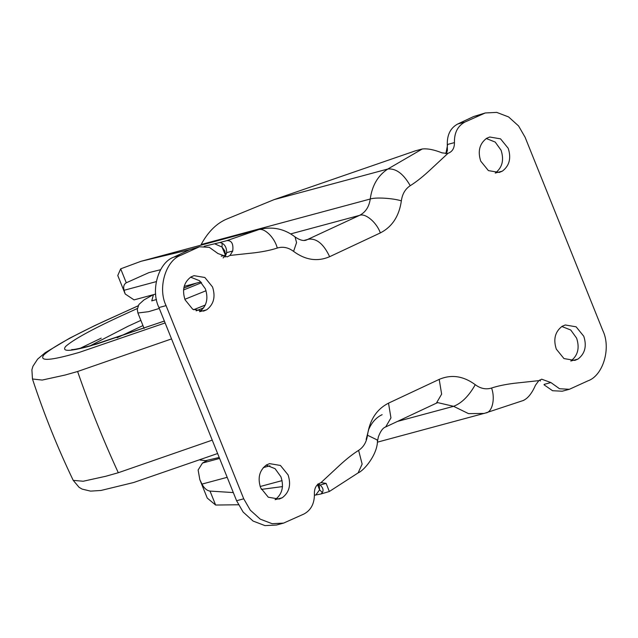 <?xml version="1.0" encoding="UTF-8"?>
<svg xmlns="http://www.w3.org/2000/svg" width="638" height="638" viewBox="0 0 638 638"><rect width="100%" height="100%" fill="white"/><g stroke="black" fill="none" stroke-linecap="round" stroke-linejoin="round"><path stroke-width="0.96" d="M196.201 283.16L183.76 288.137M266.166 465.126L275.082 468.675L280.951 476.833C284.133 486.674 282.187 494.29 275.098 499.682L282.243 497.76L279.133 499.068L268.295 497.225L260.631 487.783C257.449 477.942 259.403 470.318 266.485 464.935L269.595 463.627L280.425 465.461L288.089 474.911C291.271 484.752 289.325 492.369 282.243 497.76M190.61 277.163L199.527 280.712L205.388 288.862C208.578 298.712 206.624 306.328 199.542 311.711L206.68 309.797L203.57 311.105L192.74 309.263L185.076 299.82C181.886 289.971 183.84 282.355 190.922 276.972L194.032 275.664L204.862 277.498L212.526 286.948C215.716 296.79 213.762 304.406 206.68 309.797M561.847 326.481L570.763 330.029L576.624 338.18C579.814 348.029 577.861 355.645 570.779 361.028L577.916 359.106L574.806 360.414L563.976 358.58L556.312 349.138C553.13 339.288 555.076 331.672 562.158 326.289L565.268 324.973L576.106 326.815L583.77 336.258C586.952 346.107 584.998 353.723 577.916 359.106M486.284 138.51L495.2 142.067L501.069 150.217C504.251 160.058 502.297 167.682 495.216 173.065L502.353 171.143L499.243 172.451L488.413 170.617L480.749 161.167C477.567 151.326 479.513 143.709 486.603 138.318L489.713 137.011L500.543 138.853L508.207 148.295C511.389 158.144 509.443 165.76 502.353 171.143M317.947 484.242L320.132 485.008C323.019 487.727 323.753 490.215 322.349 492.48L321.05 493.956L314.454 495.24M318.49 483.835L320.132 485.008L326.138 483.389L321.329 482.631C316.671 484.027 314.359 487.639 314.39 493.469C314.654 503.222 311.185 510.065 303.983 513.997L283.567 523.112L272.115 523.686L260.24 519.149L250.263 510.137L243.732 498.812L166.071 305.626C157.482 288.161 165.665 260.44 180.945 255.216L199.463 246.786L209.312 247.337L217.933 253.517L227.168 256.883L230.007 255.439L232.726 251.013C233.572 243.748 231.602 240.295 226.809 240.646L258.159 229.824C264.004 227.208 274.515 237.224 277.275 248.046C271.198 250.056 263.685 251.635 254.745 252.776L230.007 255.439M315.73 495.072L319.59 489.825L322.349 492.48M317.501 484.625L319.59 489.825L319.375 486.068L317.756 484.09M539.596 380.096L540.394 380.878M447.397 150.432L447.278 144.052L447.669 144.435L445.882 153.606M293.576 251.388L296.558 242.599L295.059 236.929C299.693 240.095 303.401 241.156 306.192 240.119L359.513 215.381C365.55 212.287 369.123 206.832 370.247 199.016C372.09 185.506 377.943 175.514 387.8 169.03L422.284 148.981L415.434 150.823L274.085 199.63L227.798 218.611C217.095 222.829 208.211 231.466 201.145 244.514L370.247 199.016C375.559 197.126 392.665 198.139 401.358 200.85C399.165 216.17 392.147 226.865 380.328 232.926L329.639 256.699C317.469 261.891 305.442 260.121 293.576 251.388C288.328 247.464 282.889 246.348 277.275 248.046M204.184 246.276L219.966 242.488L222.184 243.301C225.11 244.84 226.626 247.951 226.713 252.632L225.007 257.146M232.726 251.013L226.713 252.632L223.125 257.975M225.485 255.048L224.831 250.886L222 247.058L214.727 243.82M222.184 243.301L222 247.058L225.477 255.312M447.669 144.435L454.447 142.609C454.479 148.439 452.167 152.051 447.509 153.455L442.03 152.865C434.119 149.707 427.54 148.415 422.284 148.981M447.98 153.335L428.816 171.151C421.933 177.428 415.737 182.277 410.226 185.698C405.25 188.976 402.291 194.024 401.358 200.85M320.858 482.743L340.03 464.927C346.905 458.65 353.101 453.801 358.612 450.38C363.596 447.102 366.547 442.054 367.48 435.228C369.681 419.908 376.691 409.213 388.51 403.152L439.199 379.387C451.377 374.195 463.395 375.957 475.262 384.69C480.518 388.614 485.949 389.73 491.563 388.032C497.64 386.022 505.152 384.443 514.1 383.302L538.839 380.639L541.678 379.195L550.905 382.561L544.126 384.387M523.375 400.457C527.985 398.279 532.012 393.207 535.449 385.248L538.839 380.639M321.05 493.956L329.336 491.499L326.138 483.389M155.68 294.07L134.052 299.884L125.207 293.998L124.051 290.298C123.166 286.709 123.908 284.205 126.284 282.786L148.917 272.617L160.545 269.722M221.234 256.165L225.334 255.344M125.207 293.998L117.775 275.512L120.678 268.837L140.99 261.301L189.717 249.673M200.858 245.191L201.145 244.514M238.437 504.77L215.628 505.033L207.254 498.095L199.822 479.609L201.959 484.106L227.184 477.32M233.317 492.576L210.022 491.085C206.895 490.622 204.2 488.293 201.959 484.106M207.031 460.476L202.485 463.044L198.123 469.999L199.822 479.609M282.498 486.595L261.365 489.402M260.168 486.515L282.092 480.613M219.966 242.488L226.809 240.646M454.447 142.609C454.192 132.856 457.661 126.013 464.855 122.081L485.271 112.966L496.723 112.392L508.598 116.929L518.574 125.949L525.106 137.266L602.766 330.452C611.356 347.917 603.181 375.638 587.893 380.862L569.375 389.292L559.526 388.741L550.905 382.561M447.278 144.052C447.182 134.514 450.659 127.831 457.717 124.003L473.707 116.507L485.271 112.966M283.567 523.112L276.429 525.034L264.977 525.608L253.103 521.071L243.126 512.051L236.594 500.734L158.934 307.548C150.345 290.083 158.519 262.362 173.807 257.138L189.797 249.633L199.463 246.786M569.375 389.292L562.237 391.214L552.588 390.735L544.07 384.834M206.05 290.737L184.868 299.286M159.293 308.449L148.566 311.679L137.904 312.995L144.124 328.458M117.105 337.749L142.968 325.587M89.902 345.94L128.031 326.273L140.87 320.372M201.584 282.69L183.529 289.995M156.493 299.509L151.748 300.873L153.439 294.668M164.373 321.074L89.623 346.139C69.462 351.642 61.479 351.729 65.682 346.402C73.099 339.847 90.413 330.213 117.623 317.509L137.353 308.497M205.34 305.044L193.601 309.765M203.777 307.779L196.129 310.858M165.122 322.94L79.096 352.447L71.919 354.449C48.368 360.869 39.046 360.972 43.958 354.752C52.611 347.096 72.828 335.851 104.608 321.01L138.127 305.857M77.605 371.499L65.164 375.024L42.18 380.065L32.466 378.988C43.855 413.663 57.444 447.453 73.218 480.358L83.163 481.251L105.852 476.251L118.301 472.726C103.133 439.765 89.567 406.023 77.605 371.499L171.542 338.914M80.181 348.292L101.211 338.156M212.231 440.14L118.301 472.726M439.199 379.387L441.64 394.132L436.376 403.176L385.687 426.942C382.944 427.827 380.503 431.136 378.366 436.878L377.497 441.201C377.202 454.766 364.234 470.429 358.109 472.91L362.137 464.105L358.612 450.38M377.497 441.201L377.066 439.869L367.48 435.228M385.687 426.942L390.95 417.898L388.51 403.152M523.71 400.353L484.17 413.44L468.523 413.623L453.586 406.318C461.673 403.2 468.898 395.991 475.262 384.69M397.466 421.415L453.586 406.318L437.82 402.642L436.376 403.176M485.845 412.938C492.289 412.244 495.439 398.551 491.563 388.032M274.085 199.63L387.8 169.03C395.935 168.193 403.407 173.743 410.226 185.698M290.673 233.907L359.513 215.381C365.279 212.797 376.731 222.447 380.328 232.926M304.143 240.414L308.824 239.154C316.863 238.365 323.801 244.21 329.639 256.699M144.443 260.424L259.865 229.313M126.284 282.786L120.678 268.837M215.628 505.033L210.022 491.085M263.247 467.614L269.954 465.812M202.485 463.044L219.592 458.443M124.051 290.298L156.246 281.629M473.707 116.507L480.845 114.585M457.717 124.003L464.855 122.081M189.797 249.633L196.935 247.711M173.807 257.138L180.945 255.216M158.934 307.548L166.071 305.626M236.594 500.734L243.732 498.812M200.188 460.046L205.651 460.644L219.201 457.462M153.144 294.748L144.005 299.9L138.917 304.47L137.274 309.406L137.904 312.995M71.807 349.512L71.791 349.512C72.501 350.095 80.699 348.308 96.386 344.153L164.357 321.034M193.561 309.741L205.364 304.996M138.167 305.769L94.639 325.643L69.598 338.22L45.202 352.702L37.626 359.122L32.937 366.284L31.9 369.793L32.466 378.988M217.614 453.522L133.605 482.527L101.019 490.455L90.572 491.124L82.135 489.107L79.112 487.344L73.218 480.358M540.498 380.974L539.357 380.256M447.405 150.257L446.775 152.53L445.731 153.606M358.109 472.91L329.336 491.499M486.244 412.818L377.369 442.174M295.059 236.929C284.54 228.867 272.793 226.331 259.833 229.321L140.99 261.301M366.116 439.55L368.74 429.382C371.866 422.284 376.332 417.38 382.138 414.676M200.842 281.916L184.135 286.406"/></g></svg>
